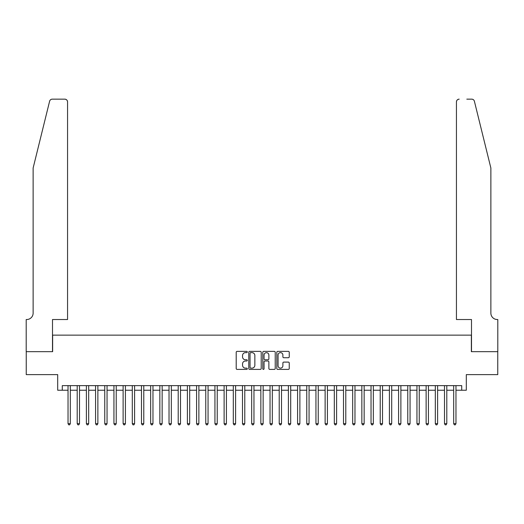 <?xml version="1.0" encoding="UTF-8"?>
<svg xmlns="http://www.w3.org/2000/svg" width="524" height="524" viewBox="0 0 524 524"><rect width="100%" height="100%" fill="white"/><g stroke="black" fill="none" stroke-linecap="round" stroke-linejoin="round"><path stroke-width="0.79" d="M247.308 352.004A0.629 0.629 0 0 0 246.68 351.375L237.103 351.375A0.904 0.904 0 0 0 236.2 352.279L236.2 368.496A0.904 0.904 0 0 0 237.103 369.4L246.68 369.4A0.629 0.629 0 0 0 247.308 368.772A0.629 0.629 0 0 0 246.68 368.136L245.442 368.136A2.882 2.882 0 0 1 242.553 365.254L242.553 363.905A2.882 2.882 0 0 1 245.442 361.016L246.68 361.016A0.629 0.629 0 0 0 247.308 360.388A0.629 0.629 0 0 0 246.68 359.759L245.442 359.759A2.882 2.882 0 0 1 242.553 356.87L242.553 355.521A2.882 2.882 0 0 1 245.442 352.639L246.68 352.639A0.629 0.629 0 0 0 247.308 352.004M288.338 357.728A0.904 0.904 0 0 0 289.241 356.824L289.241 352.279A0.904 0.904 0 0 0 288.338 351.375L277.707 351.375A0.904 0.904 0 0 0 276.803 352.279L276.803 368.496A0.904 0.904 0 0 0 277.707 369.4L288.338 369.4A0.904 0.904 0 0 0 289.241 368.496L289.241 363.001A0.904 0.904 0 0 0 288.338 362.097L283.792 362.097A0.904 0.904 0 0 0 282.888 363.001L282.888 365.726A2.41 2.41 0 0 1 280.478 368.136A2.41 2.41 0 0 1 278.067 365.726L278.067 355.049A2.41 2.41 0 0 1 280.478 352.639A2.41 2.41 0 0 1 282.888 355.049L282.888 356.824A0.904 0.904 0 0 0 283.792 357.728L288.338 357.728M62.284 390.229L62.284 385.638L461.716 385.638L461.716 390.229L466.308 390.229L466.308 374.621L497.754 374.621L497.754 351.663L471.358 351.663L471.358 335.137L52.642 335.137L52.642 351.663L26.246 351.663L26.246 374.621L57.692 374.621L57.692 390.229L68.028 390.229M261.214 352.279A0.904 0.904 0 0 0 260.31 351.375L249.673 351.375A0.904 0.904 0 0 0 248.776 352.279L248.776 368.496A0.904 0.904 0 0 0 249.673 369.4L260.31 369.4A0.904 0.904 0 0 0 261.214 368.496L261.214 352.279M263.69 351.375L274.327 351.375A0.904 0.904 0 0 1 275.224 352.279L275.224 368.496A0.904 0.904 0 0 1 274.327 369.4L269.775 369.4A0.904 0.904 0 0 1 268.871 368.496L268.871 361.92A0.904 0.904 0 0 0 267.974 361.016L264.954 361.016A0.904 0.904 0 0 0 264.05 361.92L264.05 368.772A0.629 0.629 0 0 1 263.421 369.4A0.629 0.629 0 0 1 262.786 368.772L262.786 352.279A0.904 0.904 0 0 1 263.69 351.375M70.321 390.229L77.205 390.229M79.504 390.229L86.388 390.229M88.687 390.229L95.571 390.229M97.87 390.229L104.754 390.229M107.047 390.229L113.937 390.229M116.23 390.229L123.12 390.229M125.413 390.229L132.303 390.229M134.596 390.229L141.48 390.229M143.779 390.229L150.663 390.229M152.962 390.229L159.846 390.229M162.145 390.229L169.029 390.229M171.328 390.229L178.212 390.229M180.505 390.229L187.396 390.229M189.688 390.229L196.579 390.229M198.871 390.229L205.762 390.229M208.054 390.229L214.938 390.229M217.237 390.229L224.121 390.229M226.42 390.229L233.304 390.229M235.603 390.229L242.488 390.229M244.78 390.229L251.671 390.229M253.963 390.229L260.854 390.229M263.146 390.229L270.037 390.229M272.329 390.229L279.22 390.229M281.512 390.229L288.397 390.229M290.696 390.229L297.58 390.229M299.879 390.229L306.763 390.229M309.062 390.229L315.946 390.229M318.238 390.229L325.129 390.229M327.421 390.229L334.312 390.229M336.604 390.229L343.495 390.229M345.788 390.229L352.672 390.229M354.971 390.229L361.855 390.229M364.154 390.229L371.038 390.229M373.337 390.229L380.221 390.229M382.52 390.229L389.404 390.229M391.697 390.229L398.587 390.229M400.88 390.229L407.77 390.229M410.063 390.229L416.953 390.229M419.246 390.229L426.13 390.229M428.429 390.229L435.313 390.229M437.612 390.229L444.496 390.229M446.795 390.229L453.679 390.229M455.972 390.229L461.716 390.229M250.668 352.639A0.629 0.629 0 0 0 250.033 353.268L250.033 367.507A0.629 0.629 0 0 0 250.668 368.136L251.972 368.136A2.882 2.882 0 0 0 254.854 365.254L254.854 355.521A2.882 2.882 0 0 0 251.972 352.639L250.668 352.639M268.871 355.095A2.41 2.41 0 0 0 266.461 352.685A2.41 2.41 0 0 0 264.05 355.095L264.05 358.855A0.904 0.904 0 0 0 264.954 359.759L267.974 359.759A0.904 0.904 0 0 0 268.871 358.855L268.871 355.095M70.321 385.638L70.321 423.654L68.028 423.654L68.028 385.638M70.321 423.654L69.633 424.846L68.716 424.846L68.028 423.654M49.603 101.25C50.304 99.737 50.304 99.737 49.603 101.25L33.13 168.021L33.13 313.097A6.426 6.426 0 0 1 26.704 319.529L26.2 319.529L26.2 351.663L52.505 351.663L52.505 319.529L67.563 319.529L67.563 101.905A2.758 2.758 0 0 0 64.812 99.154L52.276 99.154A2.758 2.758 0 0 0 49.603 101.25M57.188 99.154L64.812 99.154C66.469 99.331 67.393 100.248 67.563 101.905L67.563 319.529M33.13 313.097A6.426 6.426 0 0 1 26.704 319.529M485.82 147.545L474.397 101.25C473.696 99.737 473.696 99.737 474.397 101.25C473.696 99.737 473.696 99.737 474.397 101.25L490.87 168.021L490.87 313.097A6.426 6.426 0 0 0 497.296 319.529L497.8 319.529L497.8 351.663L471.495 351.663L471.495 319.529L456.437 319.529L456.437 101.905L456.437 319.529M466.812 99.154L471.724 99.154A2.758 2.758 0 0 1 474.397 101.25M459.188 99.154A2.758 2.758 0 0 0 456.437 101.905C456.607 100.248 457.531 99.331 459.188 99.154M490.87 313.097A6.426 6.426 0 0 0 497.296 319.529M79.504 385.638L79.504 423.654L77.205 423.654L77.205 385.638M79.504 423.654L78.816 424.846L77.899 424.846L77.205 423.654M88.687 385.638L88.687 423.654L86.388 423.654L86.388 385.638M88.687 423.654L87.999 424.846L87.076 424.846L86.388 423.654M97.87 385.638L97.87 423.654L95.571 423.654L95.571 385.638M97.87 423.654L97.176 424.846L96.259 424.846L95.571 423.654M107.047 385.638L107.047 423.654L104.754 423.654L104.754 385.638M107.047 423.654L106.359 424.846L105.442 424.846L104.754 423.654M116.23 385.638L116.23 423.654L113.937 423.654L113.937 385.638M116.23 423.654L115.542 424.846L114.625 424.846L113.937 423.654M125.413 385.638L125.413 423.654L123.12 423.654L123.12 385.638M125.413 423.654L124.725 424.846L123.808 424.846L123.12 423.654M134.596 385.638L134.596 423.654L132.303 423.654L132.303 385.638M134.596 423.654L133.908 424.846L132.991 424.846L132.303 423.654M143.779 385.638L143.779 423.654L141.48 423.654L141.48 385.638M143.779 423.654L143.091 424.846L142.174 424.846L141.48 423.654M152.962 385.638L152.962 423.654L150.663 423.654L150.663 385.638M152.962 423.654L152.274 424.846L151.351 424.846L150.663 423.654M162.145 385.638L162.145 423.654L159.846 423.654L159.846 385.638M162.145 423.654L161.458 424.846L160.534 424.846L159.846 423.654M171.328 385.638L171.328 423.654L169.029 423.654L169.029 385.638M171.328 423.654L170.634 424.846L169.717 424.846L169.029 423.654M180.505 385.638L180.505 423.654L178.212 423.654L178.212 385.638M180.505 423.654L179.817 424.846L178.9 424.846L178.212 423.654M189.688 385.638L189.688 423.654L187.396 423.654L187.396 385.638M189.688 423.654L189 424.846L188.083 424.846L187.396 423.654M198.871 385.638L198.871 423.654L196.579 423.654L196.579 385.638M198.871 423.654L198.183 424.846L197.266 424.846L196.579 423.654M208.054 385.638L208.054 423.654L205.762 423.654L205.762 385.638M208.054 423.654L207.366 424.846L206.449 424.846L205.762 423.654M217.237 385.638L217.237 423.654L214.938 423.654L214.938 385.638M217.237 423.654L216.55 424.846L215.633 424.846L214.938 423.654M226.42 385.638L226.42 423.654L224.121 423.654L224.121 385.638M226.42 423.654L225.733 424.846L224.809 424.846L224.121 423.654M235.603 385.638L235.603 423.654L233.304 423.654L233.304 385.638M235.603 423.654L234.909 424.846L233.992 424.846L233.304 423.654M244.78 385.638L244.78 423.654L242.488 423.654L242.488 385.638M244.78 423.654L244.092 424.846L243.175 424.846L242.488 423.654M253.963 385.638L253.963 423.654L251.671 423.654L251.671 385.638M253.963 423.654L253.275 424.846L252.358 424.846L251.671 423.654M263.146 385.638L263.146 423.654L260.854 423.654L260.854 385.638M263.146 423.654L262.459 424.846L261.542 424.846L260.854 423.654M272.329 385.638L272.329 423.654L270.037 423.654L270.037 385.638M272.329 423.654L271.642 424.846L270.725 424.846L270.037 423.654M281.512 385.638L281.512 423.654L279.22 423.654L279.22 385.638M281.512 423.654L280.825 424.846L279.908 424.846L279.22 423.654M290.696 385.638L290.696 423.654L288.397 423.654L288.397 385.638M290.696 423.654L290.008 424.846L289.091 424.846L288.397 423.654M299.879 385.638L299.879 423.654L297.58 423.654L297.58 385.638M299.879 423.654L299.191 424.846L298.267 424.846L297.58 423.654M309.062 385.638L309.062 423.654L306.763 423.654L306.763 385.638M309.062 423.654L308.367 424.846L307.45 424.846L306.763 423.654M318.238 385.638L318.238 423.654L315.946 423.654L315.946 385.638M318.238 423.654L317.551 424.846L316.634 424.846L315.946 423.654M327.421 385.638L327.421 423.654L325.129 423.654L325.129 385.638M327.421 423.654L326.734 424.846L325.817 424.846L325.129 423.654M336.604 385.638L336.604 423.654L334.312 423.654L334.312 385.638M336.604 423.654L335.917 424.846L335 424.846L334.312 423.654M345.788 385.638L345.788 423.654L343.495 423.654L343.495 385.638M345.788 423.654L345.1 424.846L344.183 424.846L343.495 423.654M354.971 385.638L354.971 423.654L352.672 423.654L352.672 385.638M354.971 423.654L354.283 424.846L353.366 424.846L352.672 423.654M364.154 385.638L364.154 423.654L361.855 423.654L361.855 385.638M364.154 423.654L363.466 424.846L362.543 424.846L361.855 423.654M373.337 385.638L373.337 423.654L371.038 423.654L371.038 385.638M373.337 423.654L372.649 424.846L371.726 424.846L371.038 423.654M382.52 385.638L382.52 423.654L380.221 423.654L380.221 385.638M382.52 423.654L381.826 424.846L380.909 424.846L380.221 423.654M391.697 385.638L391.697 423.654L389.404 423.654L389.404 385.638M391.697 423.654L391.009 424.846L390.092 424.846L389.404 423.654M400.88 385.638L400.88 423.654L398.587 423.654L398.587 385.638M400.88 423.654L400.192 424.846L399.275 424.846L398.587 423.654M410.063 385.638L410.063 423.654L407.77 423.654L407.77 385.638M410.063 423.654L409.375 424.846L408.458 424.846L407.77 423.654M419.246 385.638L419.246 423.654L416.953 423.654L416.953 385.638M419.246 423.654L418.558 424.846L417.641 424.846L416.953 423.654M428.429 385.638L428.429 423.654L426.13 423.654L426.13 385.638M428.429 423.654L427.741 424.846L426.824 424.846L426.13 423.654M437.612 385.638L437.612 423.654L435.313 423.654L435.313 385.638M437.612 423.654L436.924 424.846L436.001 424.846L435.313 423.654M446.795 385.638L446.795 423.654L444.496 423.654L444.496 385.638M446.795 423.654L446.101 424.846L445.184 424.846L444.496 423.654M455.972 385.638L455.972 423.654L453.679 423.654L453.679 385.638M455.972 423.654L455.284 424.846L454.367 424.846L453.679 423.654"/></g></svg>

